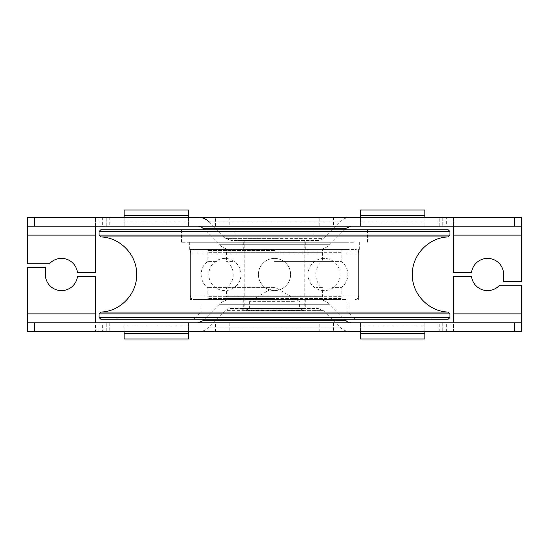 <?xml version="1.0" encoding="UTF-8"?>
<svg xmlns="http://www.w3.org/2000/svg" width="549" height="549" viewBox="0 0 549 549"><rect width="100%" height="100%" fill="white"/><g stroke="black" fill="none" stroke-linecap="round" stroke-linejoin="round"><path stroke-width="0.41" stroke-dasharray="2.75 2.06" d="M212.271 312.093L347.901 312.093L212.271 312.093M342.796 319.257L193.941 319.257L342.796 319.257M406.541 319.257L118.749 319.257L406.541 319.257M336.729 299.562L201.099 299.562L336.729 299.562M408.058 317.466L116.958 317.466L408.058 317.466M139.419 319.257L433.827 319.257L139.419 319.257M449.94 313.884L99.06 313.884M100.844 312.052L448.156 312.052M99.06 317.466L449.94 317.466M448.149 319.257L100.851 319.257M449.94 231.534L99.06 231.534M100.851 229.743L448.149 229.743M99.06 235.116L449.94 235.116M353.426 229.743L181.41 229.743L353.426 229.743M448.156 236.948L100.844 236.948M345.836 299.562L190.359 299.562L345.836 299.562M345.836 249.438L190.359 249.438L345.836 249.438M346.44 249.438L189.645 249.438L346.44 249.438M346.44 242.274L189.645 242.274L346.44 242.274M353.426 242.274L181.41 242.274L353.426 242.274M521.55 235.116L521.55 281.658L503.646 281.658L503.646 274.5A16.113 16.113 0 0 0 488.432 258.414A16.113 16.113 0 0 0 471.522 272.709L453.522 272.709L453.522 235.116L521.55 235.116L521.55 217.212L453.522 217.212L453.522 226.167L449.94 226.167L449.94 217.212L453.522 217.212L453.522 235.116M27.45 226.167L95.478 226.167L95.478 217.212L99.06 217.212L99.06 226.167L95.478 226.167M99.06 226.167L102.642 226.167L102.642 217.212L446.358 217.212L446.358 226.167L102.642 226.167M446.358 226.167L449.94 226.167M453.522 226.167L521.55 226.167M274.5 226.167L351.175 226.167L274.5 226.167M360.467 217.212L424.878 217.212L360.467 217.212L360.467 226.167L424.878 226.167L360.432 226.167L360.467 217.356L424.844 217.356L424.844 210.027M124.122 226.167L188.568 226.167L124.122 226.167L124.122 217.212L188.568 217.212L124.122 217.212L124.122 226.167M106.218 226.167L106.218 217.212L106.218 226.167M449.94 217.212L446.358 217.212M102.642 217.212L99.06 217.212M95.478 235.116L95.478 217.212L27.45 217.212L27.45 235.116L95.478 235.116L95.478 272.709L77.478 272.709A16.113 16.113 0 0 0 49.458 263.76L27.45 263.76L27.45 235.116M274.5 217.212L197.825 217.212L274.5 217.212M442.782 217.212L442.782 226.167L442.782 217.212M318.255 240.483L230.745 240.483L318.255 240.483A7.158 7.158 0 0 0 323.32 238.39L274.5 238.39L323.32 238.39L339.776 221.933L209.224 221.933L339.776 221.933A16.113 16.113 0 0 1 351.175 217.212M243.708 240.483L305.292 240.483L243.708 240.483L243.708 249.438L305.292 249.438L243.708 249.438M318.255 249.438L230.745 249.438L318.255 249.438A16.113 16.113 0 0 0 329.654 244.717L274.5 244.717L329.654 244.717L344.628 229.743M360.467 210.027L360.467 217.356M360.432 226.167L360.432 217.212L360.432 226.167M424.878 226.167L424.878 217.212L424.878 226.167M188.533 217.212L188.533 226.167L188.533 217.356L124.156 217.356L124.156 226.167L124.156 217.212M124.156 210.027L124.156 217.356M188.533 210.027L188.533 217.356M188.568 226.167L188.568 217.212L188.568 226.167M27.45 313.884L27.45 267.342L45.354 267.342L45.354 274.5A16.113 16.113 0 0 0 60.568 290.586A16.113 16.113 0 0 0 77.478 276.291L95.478 276.291L95.478 313.884L27.45 313.884L27.45 322.833L99.06 322.833L99.06 331.788L95.478 331.788L95.478 322.833M521.55 331.788L453.522 331.788L453.522 276.291L471.522 276.291A16.113 16.113 0 0 0 499.542 285.24L521.55 285.24L521.55 322.833L453.522 322.833L453.522 331.788L449.94 331.788L449.94 322.833L453.522 322.833M449.94 322.833L446.358 322.833L446.358 331.788L102.642 331.788L102.642 322.833L446.358 322.833M102.642 322.833L99.06 322.833M274.5 322.833L197.825 322.833L274.5 322.833M188.533 331.788L124.122 331.788L188.533 331.788L188.533 322.833L124.122 322.833L188.568 322.833L188.533 331.644L124.156 331.644L124.156 338.973M424.878 322.833L360.432 322.833L424.878 322.833L424.878 331.788L360.432 331.788L424.878 331.788L424.878 322.833M442.782 322.833L442.782 331.788L442.782 322.833M27.45 331.788L95.478 331.788L95.478 313.884M99.06 331.788L102.642 331.788M446.358 331.788L449.94 331.788M274.5 331.788L351.175 331.788L274.5 331.788M106.218 331.788L106.218 322.833L106.218 331.788M230.745 308.517L318.255 308.517L230.745 308.517A7.158 7.158 0 0 0 225.68 310.61L274.5 310.61L225.68 310.61L209.224 327.067L339.776 327.067L209.224 327.067A16.113 16.113 0 0 1 197.825 331.788M305.292 308.517L243.708 308.517L305.292 308.517L305.292 299.562L243.708 299.562L305.292 299.562M230.745 299.562L318.255 299.562L230.745 299.562A16.113 16.113 0 0 0 219.346 304.283L274.5 304.283L219.346 304.283L204.372 319.257M188.533 338.973L188.533 331.644M188.568 322.833L188.568 331.788L188.568 322.833M124.122 322.833L124.122 331.788L124.122 322.833M360.467 331.788L360.467 322.833L360.467 331.644L424.844 331.644L424.844 322.833L424.844 331.788M424.844 338.973L424.844 331.644M360.467 338.973L360.467 331.644M360.432 322.833L360.432 331.788L360.432 322.833M301.579 308.517L240.668 308.517L301.579 308.517M292.638 308.517L244.243 308.517L292.638 308.517M294.415 308.517L249.617 308.517L294.415 308.517M294.415 301.353L249.617 301.353L294.415 301.353M292.638 240.483L244.243 240.483L292.638 240.483M298.107 229.743L235.116 229.743L298.107 229.743M298.107 240.483L235.116 240.483L298.107 240.483M274.5 299.562L193.941 299.562L274.5 299.562M341.135 298.491L207.865 298.491L341.135 298.491L341.135 299.562M274.5 249.438L355.059 249.438L274.5 249.438M355.059 299.562A3.582 3.582 0 0 0 358.641 295.98L358.641 253.02L190.359 253.02L358.641 253.02A3.582 3.582 0 0 0 355.059 249.438M274.5 298.491L226.559 298.491L274.5 298.491M308.517 249.438A3.582 3.582 0 0 0 304.935 253.02L304.935 295.98L244.065 295.98L358.641 295.98L190.359 295.98L304.935 295.98A3.582 3.582 0 0 0 308.517 299.562M274.5 250.509L207.865 250.509L274.5 250.509M341.135 252.3L207.865 252.3L341.135 252.3L341.135 261.393L332.207 261.393L341.135 261.393C350.036 267.233 350.036 281.767 341.135 287.607L332.207 287.607L341.135 287.607L341.135 296.7L207.865 296.7L341.135 296.7M322.441 252.3L226.559 252.3L322.441 252.3L322.441 261.393L316.018 261.393L322.441 261.393C313.541 267.233 313.541 281.767 322.441 287.607L316.018 287.607L322.441 287.607L322.441 296.7L226.559 296.7L322.441 296.7M274.5 287.607L207.865 287.607L274.5 287.607M274.5 261.393L332.207 261.393L274.5 261.393M232.982 261.393L226.559 261.393L232.982 261.393M216.793 261.393L207.865 261.393L216.793 261.393M258.407 274.5A16.093 16.093 0 0 1 274.5 258.407A16.093 16.093 0 0 1 290.593 274.5A16.093 16.093 0 0 0 274.5 258.407A16.093 16.093 0 0 0 258.407 274.5A16.093 16.093 0 0 0 274.5 290.593A16.093 16.093 0 0 0 290.593 274.5A16.093 16.093 0 0 1 274.5 290.593A16.093 16.093 0 0 1 258.407 274.5M109.738 217.212L109.738 226.167M215.428 226.167L215.428 217.212M333.572 217.212L333.572 226.167M319.189 226.167L319.189 217.212M439.262 226.167L439.262 217.212M229.811 217.212L229.811 226.167M346.11 228.26L202.89 228.26M274.5 244.717L219.346 244.717L274.5 244.717M274.5 238.39L225.68 238.39L274.5 238.39M424.844 222.928L360.467 222.928M188.533 222.928L124.156 222.928M439.262 331.788L439.262 322.833M333.572 322.833L333.572 331.788M215.428 331.788L215.428 322.833M229.811 322.833L229.811 331.788M109.738 322.833L109.738 331.788M319.189 331.788L319.189 322.833M521.55 313.884L453.522 313.884M202.89 320.74L346.11 320.74M274.5 304.283L329.654 304.283L274.5 304.283M274.5 310.61L323.32 310.61L274.5 310.61M124.156 326.072L188.533 326.072M360.467 326.072L424.844 326.072M274.5 253.02L244.065 253.02L274.5 253.02M201.099 299.562L201.099 312.093L193.941 319.257M347.901 299.562L347.901 312.093L355.059 319.257M118.749 319.257L116.958 317.466L115.173 319.257M430.251 319.257L432.042 317.466L433.827 319.257M358.641 299.562L358.641 249.438M190.359 299.562L190.359 249.438M359.355 249.438L359.355 242.274M189.645 249.438L189.645 242.274M367.59 242.274L367.59 229.743M181.41 242.274L181.41 229.743M230.745 249.438C226.318 249.37 222.523 247.798 219.346 244.717L204.372 229.743M209.224 221.933L225.68 238.39L230.745 240.483M305.292 249.438L305.292 240.483M318.255 299.562C322.682 299.63 326.477 301.202 329.654 304.283L344.628 319.257M351.175 331.788C346.748 331.72 342.953 330.148 339.776 327.067L323.32 310.61L318.255 308.517M243.708 299.562L243.708 308.517M240.668 308.517L245.142 310.315L249.617 308.517L249.617 301.353L274.5 286.99L299.383 301.353L299.383 308.517L303.858 310.315L245.142 310.315L303.858 310.315L308.332 308.517M244.243 240.483L244.243 308.517M304.757 240.483L304.757 308.517M313.884 240.483L313.884 229.743M235.116 240.483L235.116 229.743M207.865 298.491L207.865 299.562M193.941 299.562C189.048 297.86 191.045 297.043 190.359 295.98L190.359 253.02C191.086 251.929 188.98 251.188 193.941 249.438M226.559 298.491L226.559 299.562M322.441 298.491L322.441 299.562M240.483 249.438C242.658 249.651 243.852 250.845 244.065 253.02L244.065 295.98C243.262 297.078 245.629 297.64 240.483 299.562M207.865 249.438L207.865 250.509M341.135 249.438L341.135 250.509M226.559 249.438L226.559 250.509M322.441 249.438L322.441 250.509M226.559 252.3L226.559 261.393C235.459 267.233 235.459 281.767 226.559 287.607L226.559 296.7M207.865 252.3L207.865 261.393C198.964 267.233 198.964 281.767 207.865 287.607L207.865 296.7M324.109 258.407A16.093 16.093 0 0 0 310.171 282.55A16.093 16.093 0 0 0 338.054 282.55A16.093 16.093 0 0 0 324.109 258.407A16.093 16.093 0 0 0 310.171 282.55A16.093 16.093 0 0 0 338.054 282.55A16.093 16.093 0 0 0 324.109 258.407M224.891 258.407A16.093 16.093 0 0 0 210.946 282.55A16.093 16.093 0 0 0 238.829 282.55A16.093 16.093 0 0 0 224.891 258.407A16.093 16.093 0 0 0 210.946 282.55A16.093 16.093 0 0 0 238.829 282.55A16.093 16.093 0 0 0 224.891 258.407"/><path stroke-width="0.82" d="M367.542 313.884L449.94 313.884L448.156 312.052L100.844 312.052L99.06 313.884L367.542 313.884M99.06 317.466L100.851 319.257L448.149 319.257L449.94 317.466L99.06 317.466L99.06 313.884M367.542 231.534L449.94 231.534L448.149 229.743L100.851 229.743L99.06 231.534L367.542 231.534M100.844 312.052C120.492 311.599 137.428 293.564 136.646 273.93C136.804 254.695 120.073 237.415 100.844 236.948L448.156 236.948L449.94 235.116L99.06 235.116L99.06 231.534M521.55 217.212L27.45 217.212L27.45 226.167L521.55 226.167L521.55 217.212M521.55 226.167L521.55 281.658L503.646 281.658L503.646 274.5A16.113 16.113 0 0 0 488.432 258.414A16.113 16.113 0 0 0 471.522 272.709L453.522 272.709L453.522 226.167M95.478 226.167L95.478 272.709L77.478 272.709A16.113 16.113 0 0 0 49.458 263.76L27.45 263.76L27.45 226.167M204.372 229.743L202.89 228.26A7.158 7.158 0 0 0 197.825 226.167M424.844 217.212L424.844 210.027L360.467 210.027L360.467 215.592L424.844 215.592M360.467 217.212L360.467 215.592M188.533 217.212L188.533 210.027L124.156 210.027L124.156 215.592L188.533 215.592M124.156 217.212L124.156 215.592M27.45 331.788L521.55 331.788L521.55 322.833L27.45 322.833L27.45 331.788L27.45 267.342L45.354 267.342L45.354 274.5A16.113 16.113 0 0 0 60.568 290.586A16.113 16.113 0 0 0 77.478 276.291L95.478 276.291L95.478 322.833M521.55 331.788L521.55 285.24L499.542 285.24A16.113 16.113 0 0 1 471.522 276.291L453.522 276.291L453.522 313.884L521.55 313.884M344.628 319.257L346.11 320.74A7.158 7.158 0 0 0 351.175 322.833M453.522 322.833L453.522 313.884M124.156 331.788L124.156 338.973L188.533 338.973L188.533 333.408L124.156 333.408M188.533 331.788L188.533 333.408M360.467 331.788L360.467 338.973L424.844 338.973L424.844 333.408L360.467 333.408M424.844 331.788L424.844 333.408M514.392 217.212L514.392 226.167M34.608 226.167L34.608 217.212M521.55 235.116L453.522 235.116M202.89 228.26L346.11 228.26L351.175 226.167M95.478 235.116L27.45 235.116M34.608 331.788L34.608 322.833M514.392 322.833L514.392 331.788M27.45 313.884L95.478 313.884M346.11 320.74L202.89 320.74L197.825 322.833M449.94 317.466L449.94 313.884M449.94 235.116L449.94 231.534M100.844 236.948L99.06 235.116M448.156 312.052C428.508 311.599 411.572 293.564 412.354 273.93C412.196 254.695 428.927 237.415 448.156 236.948M344.628 229.743L346.11 228.26M209.224 221.933C206.047 218.852 202.252 217.28 197.825 217.212M204.372 319.257L202.89 320.74"/></g></svg>
